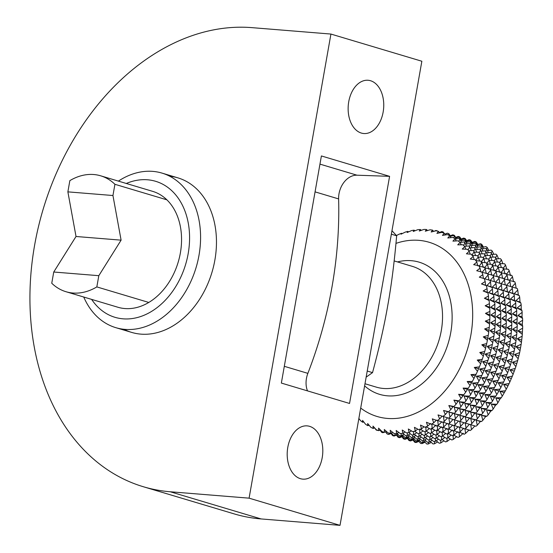 <?xml version="1.0" encoding="UTF-8"?>
<svg xmlns="http://www.w3.org/2000/svg" width="553" height="553" viewBox="0 0 553 553"><rect width="100%" height="100%" fill="white"/><g stroke="black" fill="none" stroke-linecap="round" stroke-linejoin="round"><path stroke-width="0.83" d="M123.962 329.284A80.655 59.703 -73.4 0 0 140.856 334.13A80.655 59.703 -73.4 0 0 214.764 260.677A80.655 59.703 -73.4 0 0 169.723 176.227M348.736 101.752A26.717 17.744 -85.4 0 1 368.104 80.268A26.717 17.744 -85.4 0 1 383.153 112.038A26.717 17.744 -85.4 0 1 363.784 133.529A26.717 17.744 -85.4 0 1 348.736 101.752M287.795 447.363A26.717 17.744 -85.4 0 1 307.164 425.879A26.717 17.744 -85.4 0 1 322.212 457.656A26.717 17.744 -85.4 0 1 302.844 479.14A26.717 17.744 -85.4 0 1 287.795 447.363M330.929 34.058L252.044 27.65A236.933 175.384 -73.4 0 0 38.309 227.318A236.933 175.384 -73.4 0 0 143.262 486.709L234.189 513.896A236.933 175.384 -73.4 0 0 261.14 518.942L340.019 525.35L249.092 498.163L330.929 34.058L421.856 61.238L340.019 525.35M143.262 486.709A236.933 175.384 -73.4 0 0 170.213 491.762L249.092 498.163M389.595 176.338L321.397 155.946L281.353 383.07L349.544 403.455L389.595 176.338L356.989 175.197A20.164 14.924 -73.4 0 0 338.616 198.914A342.798 253.751 106.6 0 1 307.862 373.358A20.164 14.924 -73.4 0 0 307.503 390.888M367.227 371.035L372.528 372.618C379.206 347.961 384.3 325.482 387.819 305.166C391.462 284.892 394.407 261.769 396.653 235.785L391.973 230.712M391.358 234.202L396.653 235.785M366.155 377.146L372.528 372.618M433.593 231.299L432.557 230.124A104.047 77.019 -73.4 0 0 430.061 229.792L425.285 231.216L426.494 229.502A104.047 77.019 -73.4 0 0 423.957 229.426L419.298 231.043L420.335 229.509A104.047 77.019 -73.4 0 0 417.764 229.689L413.236 231.479L414.114 230.138A104.047 77.019 -73.4 0 0 411.529 230.58L407.139 232.53L407.872 231.396A104.047 77.019 -73.4 0 0 405.287 232.094L401.049 234.182L401.644 233.269A104.047 77.019 -73.4 0 0 399.079 234.223L396.418 235.53M358.869 418.462L360.542 420.653A104.047 77.019 -73.4 0 0 362.588 422.222L362.561 420.377L365.568 424.282A104.047 77.019 -73.4 0 0 367.724 425.623L367.662 423.529L370.863 427.345A104.047 77.019 -73.4 0 0 373.13 428.437L373.005 426.114L376.399 429.812A104.047 77.019 -73.4 0 0 378.757 430.663L378.563 428.105M378.57 428.112L382.151 431.679A104.047 77.019 -73.4 0 0 384.584 432.273L384.3 429.501L388.075 432.923A104.047 77.019 -73.4 0 0 390.57 433.262L390.183 430.289L394.13 433.552A104.047 77.019 -73.4 0 0 396.674 433.621L398.803 432.508M514.594 349.116L515.742 342.611L510.53 345.017L514.594 349.116A104.876 77.634 -73.4 0 1 514.221 350.906L509.057 352.945L512.742 357.12L514.221 350.906M448.393 433.58L452.617 435.792A104.876 77.634 -73.4 0 0 453.985 435.142L453.681 430.393L458.734 432.646A104.876 77.634 -73.4 0 0 460.082 431.865L459.543 426.999L464.727 428.928A104.876 77.634 -73.4 0 0 466.034 428.022L465.246 423.066L470.541 424.656A104.876 77.634 -73.4 0 0 471.813 423.633L474.951 419.858L476.154 419.858A104.876 77.634 -73.4 0 0 477.37 418.718L480.246 414.916L481.525 414.57A104.876 77.634 -73.4 0 0 482.686 413.326L485.292 409.51L486.626 408.819A104.876 77.634 -73.4 0 0 487.718 407.478L490.055 403.683L491.417 402.639A104.876 77.634 -73.4 0 0 492.44 401.208L494.506 397.462L495.875 396.072A104.876 77.634 -73.4 0 0 496.815 394.559L499.967 389.153A104.876 77.634 -73.4 0 0 500.831 387.57L503.679 381.936A104.876 77.634 -73.4 0 0 504.447 380.291L506.977 374.45A104.876 77.634 -73.4 0 0 507.654 372.757L509.845 366.757A104.876 77.634 -73.4 0 0 510.419 365.015L512.265 358.89A104.876 77.634 -73.4 0 0 512.742 357.12M466.034 428.022L469.428 424.317M460.082 431.865L463.725 428.25M453.985 435.142L457.863 431.637M442.559 436.02L446.395 438.349A104.876 77.634 -73.4 0 0 447.792 437.831L451.193 435.045M436.635 437.865L440.119 440.292A104.876 77.634 -73.4 0 0 441.522 439.911L444.889 437.43M430.69 439.144L433.829 441.619A104.876 77.634 -73.4 0 0 435.232 441.377L438.529 439.186M424.773 439.835L427.552 442.317A104.876 77.634 -73.4 0 0 428.948 442.22L432.17 440.312M418.904 439.932L421.338 442.386A104.876 77.634 -73.4 0 0 422.72 442.428L425.838 440.789M413.126 439.448L415.22 441.812A104.876 77.634 -73.4 0 0 416.575 441.999L419.582 440.617M409.151 440.506A104.856 77.62 106.6 0 1 408.861 440.402L407.443 438.384L409.234 440.617A104.876 77.634 -73.4 0 0 410.554 440.941L413.437 439.801M404.312 439.117A104.876 77.634 -73.4 0 0 404.699 439.255L404.775 439.234M401.983 436.752L403.42 438.799A104.876 77.634 -73.4 0 0 403.718 438.902M410.734 440.319L410.554 440.941M416.851 440.782L416.575 441.999M423.038 440.623L422.72 442.428M429.246 439.842L428.948 442.22M435.453 438.453L435.232 441.377M441.626 436.469L441.522 439.911M447.709 433.22L447.792 437.831M476.154 419.858L470.769 418.607L471.813 423.633M481.525 414.57L476.064 413.665L477.37 418.718M486.626 408.819L481.11 408.266L482.686 413.326M491.417 402.639L485.873 402.432L487.718 407.478M495.875 396.072L490.324 396.211L492.44 401.208M499.967 389.153L494.43 389.637L496.815 394.559M503.679 381.936L498.177 382.745L500.831 387.57M506.977 374.45L501.53 375.591L504.447 380.291M509.845 366.757L504.467 368.208L507.654 372.757M512.265 358.89L506.983 360.646L510.419 365.015M509.133 347.484L510.281 340.98L505.069 343.385L509.133 347.484A104.876 77.634 -73.4 0 1 508.767 349.275L503.603 351.314L507.288 355.489L508.767 349.275M442.939 431.948L447.156 434.16A104.876 77.634 -73.4 0 0 448.531 433.511L448.227 428.762L453.28 431.015A104.876 77.634 -73.4 0 0 454.628 430.234L454.082 425.368L459.267 427.296A104.876 77.634 -73.4 0 0 460.58 426.391L459.792 421.434L465.087 423.024A104.876 77.634 -73.4 0 0 466.359 422.001L469.49 418.227L470.7 418.227A104.876 77.634 -73.4 0 0 471.916 417.086L474.792 413.285L476.071 412.939A104.876 77.634 -73.4 0 0 477.232 411.695L479.838 407.879L481.165 407.188A104.876 77.634 -73.4 0 0 482.264 405.847L484.601 402.052L485.963 401.008A104.876 77.634 -73.4 0 0 486.986 399.577L489.052 395.83L490.421 394.441A104.876 77.634 -73.4 0 0 491.361 392.927L494.513 387.522A104.876 77.634 -73.4 0 0 495.377 385.939L498.218 380.305A104.876 77.634 -73.4 0 0 498.993 378.66L501.523 372.819A104.876 77.634 -73.4 0 0 502.2 371.125L504.391 365.125A104.876 77.634 -73.4 0 0 504.965 363.383L506.811 357.259A104.876 77.634 -73.4 0 0 507.288 355.489M460.58 426.391L463.974 422.686M454.628 430.234L458.264 426.619M448.531 433.511L452.409 430.013M437.105 434.388L440.941 436.718A104.876 77.634 -73.4 0 0 442.331 436.199L445.739 433.414M431.181 436.234L434.665 438.667A104.876 77.634 -73.4 0 0 436.068 438.28L439.428 435.799M425.236 437.513L428.375 439.988A104.876 77.634 -73.4 0 0 429.778 439.746L433.075 437.561M419.312 438.204L422.098 440.686A104.876 77.634 -73.4 0 0 423.494 440.589L426.716 438.681M413.45 438.301L415.884 440.755A104.876 77.634 -73.4 0 0 417.259 440.796L420.384 439.158M407.665 437.817L409.766 440.188A104.876 77.634 -73.4 0 0 411.121 440.368L414.128 438.985M402.01 436.746L403.78 438.985A104.876 77.634 -73.4 0 0 405.1 439.31L407.983 438.17M398.858 437.492A104.876 77.634 -73.4 0 0 399.245 437.623L399.321 437.603M396.529 435.121L397.966 437.167A104.876 77.634 -73.4 0 0 398.264 437.278M405.28 438.688L405.1 439.31M411.397 439.151L411.121 440.368M417.577 438.992L417.259 440.796M423.792 438.211L423.494 440.589M429.999 436.822L429.778 439.746M436.165 434.838L436.068 438.28M442.255 431.589L442.331 436.199M470.7 418.227L465.308 416.976L466.359 422.001M476.071 412.939L470.61 412.033L471.916 417.086M481.165 407.188L475.656 406.635L477.232 411.695M485.963 401.008L480.419 400.801L482.264 405.847M490.421 394.441L484.87 394.579L486.986 399.577M494.513 387.522L488.976 388.006L491.361 392.927M498.218 380.305L492.716 381.114L495.377 385.939M501.523 372.819L496.069 373.959L498.993 378.66M504.391 365.125L499.013 366.577L502.2 371.125M506.811 357.259L501.53 359.015L504.965 363.383M503.679 345.853L504.827 339.348L499.615 341.754L503.679 345.853A104.876 77.634 -73.4 0 1 503.306 347.643L498.149 349.683L501.827 353.858L503.306 347.643M437.485 430.317L441.702 432.529A104.876 77.634 -73.4 0 0 443.077 431.879L442.773 427.13L447.826 429.384A104.876 77.634 -73.4 0 0 449.174 428.603L448.628 423.736L453.813 425.665A104.876 77.634 -73.4 0 0 455.126 424.759L454.338 419.803L459.633 421.393A104.876 77.634 -73.4 0 0 460.898 420.37L464.036 416.596L465.246 416.596A104.876 77.634 -73.4 0 0 466.462 415.462L469.338 411.653L470.617 411.308A104.876 77.634 -73.4 0 0 471.778 410.063L474.384 406.255L475.711 405.556A104.876 77.634 -73.4 0 0 476.81 404.215L479.147 400.42L480.502 399.377A104.876 77.634 -73.4 0 0 481.525 397.946L483.592 394.199L484.96 392.81A104.876 77.634 -73.4 0 0 485.907 391.296L489.059 385.89A104.876 77.634 -73.4 0 0 489.917 384.307L492.764 378.674A104.876 77.634 -73.4 0 0 493.539 377.028L496.062 371.187A104.876 77.634 -73.4 0 0 496.739 369.494L498.93 363.494A104.876 77.634 -73.4 0 0 499.511 361.752L501.35 355.627A104.876 77.634 -73.4 0 0 501.827 353.858M455.126 424.759L458.52 421.054M449.174 428.603L452.81 424.987M443.077 431.879L446.955 428.381M431.651 432.757L435.488 435.087A104.876 77.634 -73.4 0 0 436.877 434.568L440.278 431.789M425.72 434.603L429.211 437.036A104.876 77.634 -73.4 0 0 430.614 436.656L433.974 434.167M419.782 435.882L422.914 438.356A104.876 77.634 -73.4 0 0 424.317 438.121L427.621 435.93M413.858 436.573L416.644 439.054A104.876 77.634 -73.4 0 0 418.04 438.958L421.255 437.05M407.99 436.676L410.43 439.123A104.876 77.634 -73.4 0 0 411.805 439.165L414.93 437.527M402.211 436.186L404.312 438.557A104.876 77.634 -73.4 0 0 405.66 438.736L408.667 437.354M396.556 435.114L398.326 437.354A104.876 77.634 -73.4 0 0 399.646 437.679L402.522 436.538M393.397 435.861A104.876 77.634 -73.4 0 0 393.791 435.992L393.867 435.971M391.075 433.497L392.512 435.536A104.876 77.634 -73.4 0 0 392.803 435.646M399.826 437.057L399.646 437.679M405.943 437.52L405.66 438.736M412.123 437.361L411.805 439.165M418.338 436.58L418.04 438.958M424.545 435.19L424.317 438.121M430.711 433.206L430.614 436.656M436.801 429.958L436.877 434.568M465.246 416.596L459.854 415.351L460.898 420.37M470.617 411.308L465.156 410.402L466.462 415.462M475.711 405.556L470.202 405.003L471.778 410.063M480.502 399.377L474.965 399.169L476.81 404.215M484.96 392.81L479.41 392.948L481.525 397.946M489.059 385.89L483.522 386.374L485.907 391.296M492.764 378.674L487.262 379.482L489.917 384.307M496.062 371.187L490.615 372.328L493.539 377.028M498.93 363.494L493.559 364.945L496.739 369.494M501.35 355.627L496.076 357.383L499.511 361.752M498.225 344.222L499.373 337.717L494.161 340.123L498.225 344.222A104.876 77.634 -73.4 0 1 497.852 346.012L492.688 348.051L496.373 352.226L497.852 346.012M432.024 428.686L436.248 430.898A104.876 77.634 -73.4 0 0 437.623 430.248L437.312 425.499L442.372 427.752A104.876 77.634 -73.4 0 0 443.72 426.971L443.174 422.105L448.359 424.033A104.876 77.634 -73.4 0 0 449.672 423.128L448.877 418.172L454.179 419.762A104.876 77.634 -73.4 0 0 455.444 418.739L458.582 414.964L459.785 414.964A104.876 77.634 -73.4 0 0 461.008 413.831L463.884 410.022L465.156 409.676A104.876 77.634 -73.4 0 0 466.317 408.432L468.93 404.623L470.257 403.925A104.876 77.634 -73.4 0 0 471.35 402.584L473.693 398.789L475.048 397.745A104.876 77.634 -73.4 0 0 476.071 396.314L478.138 392.568L479.506 391.178A104.876 77.634 -73.4 0 0 480.453 389.665L483.605 384.259A104.876 77.634 -73.4 0 0 484.463 382.676L487.311 377.042A104.876 77.634 -73.4 0 0 488.085 375.397L490.608 369.563A104.876 77.634 -73.4 0 0 491.285 367.863L493.476 361.862A104.876 77.634 -73.4 0 0 494.057 360.121L495.896 353.996A104.876 77.634 -73.4 0 0 496.373 352.226M449.672 423.128L453.059 419.423M443.72 426.971L447.356 423.356M437.623 430.248L441.501 426.75M426.19 431.126L430.034 433.455A104.876 77.634 -73.4 0 0 431.423 432.937L434.824 430.158M420.266 432.971L423.757 435.405A104.876 77.634 -73.4 0 0 425.153 435.024L428.52 432.536M414.328 434.25L417.46 436.725A104.876 77.634 -73.4 0 0 418.863 436.49L422.16 434.299M408.404 434.941L411.19 437.423A104.876 77.634 -73.4 0 0 412.579 437.326L415.801 435.418M402.536 435.045L404.969 437.492A104.876 77.634 -73.4 0 0 406.351 437.534L409.469 435.895M396.757 434.554L398.851 436.925A104.876 77.634 -73.4 0 0 400.206 437.105L403.213 435.723M391.095 433.483L392.872 435.723A104.876 77.634 -73.4 0 0 394.192 436.047L397.068 434.914M387.943 434.229A104.876 77.634 -73.4 0 0 388.337 434.361L388.406 434.34M385.621 431.865L387.059 433.905A104.876 77.634 -73.4 0 0 387.349 434.015M394.365 435.425L394.192 436.047M400.49 435.888L400.206 437.105M406.669 435.729L406.351 437.534M412.877 434.948L412.579 437.326M419.084 433.559L418.863 436.49M425.257 431.575L425.153 435.024M431.34 428.326L431.423 432.937M459.785 414.964L454.4 413.72L455.444 418.739M465.156 409.676L459.695 408.771L461.008 413.831M470.257 403.925L464.748 403.372L466.317 408.432M475.048 397.745L469.504 397.538L471.35 402.584M479.506 391.178L473.956 391.317L476.071 396.314M483.605 384.259L478.062 384.743L480.453 389.665M487.311 377.042L481.808 377.858L484.463 382.676M490.608 369.563L485.161 370.697L488.085 375.397M493.476 361.862L488.105 363.314L491.285 367.863M495.896 353.996L490.622 355.752L494.057 360.121M492.771 342.59L493.919 336.086L488.707 338.491L492.771 342.59A104.876 77.634 -73.4 0 1 492.398 344.381L487.234 346.42L490.919 350.595L492.398 344.381M414.57 431.174L418.303 433.773A104.876 77.634 -73.4 0 0 419.699 433.393L419.838 428.941L424.573 431.824A104.876 77.634 -73.4 0 0 425.969 431.305L425.886 426.695L430.794 429.266A104.876 77.634 -73.4 0 0 432.17 428.616L431.858 423.868L436.911 426.121A104.876 77.634 -73.4 0 0 438.259 425.34L437.72 420.474L442.905 422.402A104.876 77.634 -73.4 0 0 444.218 421.497L443.423 416.54L448.718 418.13A104.876 77.634 -73.4 0 0 449.99 417.107L453.128 413.34L454.331 413.333A104.876 77.634 -73.4 0 0 455.554 412.199L458.423 408.39L459.702 408.045A104.876 77.634 -73.4 0 0 460.863 406.801L463.469 402.992L464.803 402.294A104.876 77.634 -73.4 0 0 465.896 400.953L468.232 397.158L469.594 396.114A104.876 77.634 -73.4 0 0 470.617 394.683L472.684 390.936L474.052 389.547A104.876 77.634 -73.4 0 0 474.999 388.033L478.145 382.635A104.876 77.634 -73.4 0 0 479.009 381.045L481.857 375.411A104.876 77.634 -73.4 0 0 482.624 373.766L485.154 367.932A104.876 77.634 -73.4 0 0 485.831 366.231L488.023 360.231A104.876 77.634 -73.4 0 0 488.603 358.489L490.442 352.365A104.876 77.634 -73.4 0 0 490.919 350.595M444.218 421.497L447.605 417.791M438.259 425.34L441.902 421.725M432.17 428.616L436.041 425.119M425.969 431.305L429.37 428.527M419.699 433.393L423.066 430.905M408.764 432.529L412.006 435.1A104.876 77.634 -73.4 0 0 413.409 434.858L416.706 432.667M402.95 433.31L405.729 435.792A104.876 77.634 -73.4 0 0 407.126 435.695L410.347 433.787M397.082 433.414L399.515 435.861A104.876 77.634 -73.4 0 0 400.897 435.902L404.015 434.264M391.303 432.923L393.397 435.294A104.876 77.634 -73.4 0 0 394.752 435.474L397.759 434.091M385.641 431.852L387.411 434.091A104.876 77.634 -73.4 0 0 388.731 434.416L391.614 433.282M380.139 430.199L381.598 432.273A104.876 77.634 -73.4 0 0 382.876 432.729L384.404 432.232M375.3 428.734L375.992 429.84A104.876 77.634 -73.4 0 0 377.222 430.434L377.72 430.303M383.16 431.934L382.876 432.729M389.118 433.082L388.731 434.416M395.188 433.593L394.752 435.474M401.326 433.483L400.897 435.902M407.499 432.757L407.126 435.695M413.672 431.423L413.409 434.858M454.331 413.333L448.946 412.089L449.99 417.107M459.702 408.045L454.241 407.139L455.554 412.199M464.803 402.294L459.287 401.741L460.863 406.801M469.594 396.114L464.05 395.907L465.896 400.953M474.052 389.547L468.502 389.685L470.617 394.683M478.145 382.635L472.608 383.111L474.999 388.033M481.857 375.411L476.354 376.227L479.009 381.045M485.154 367.932L479.707 369.065L482.624 373.766M488.023 360.231L482.645 361.683L485.831 366.231M490.442 352.365L485.161 354.12L488.603 358.489M396.674 433.621L396.176 430.469L400.289 433.545A104.047 77.019 -73.4 0 0 402.861 433.358L402.238 430.027L406.51 432.916A104.047 77.019 -73.4 0 0 409.096 432.467L408.335 428.983L412.752 431.658A104.047 77.019 -73.4 0 0 415.338 430.953L414.425 427.324L418.987 429.785A104.047 77.019 -73.4 0 0 421.552 428.831L420.48 425.077L425.16 427.303A104.047 77.019 -73.4 0 0 427.69 426.107L426.453 422.25L431.243 424.241A104.047 77.019 -73.4 0 0 433.732 422.803L432.308 418.856L437.202 420.598A104.047 77.019 -73.4 0 0 439.621 418.932L438.017 414.923L442.988 416.416A104.047 77.019 -73.4 0 0 445.331 414.529L447.667 411.709L448.58 411.709A104.047 77.019 -73.4 0 0 450.826 409.607L452.969 406.759L453.93 406.503A104.047 77.019 -73.4 0 0 456.073 404.208L458.015 401.36L459.018 400.835A104.047 77.019 -73.4 0 0 461.036 398.367L463.801 394.745A104.047 77.019 -73.4 0 0 465.688 392.112L468.26 388.268A104.047 77.019 -73.4 0 0 470.002 385.476L472.352 381.439A104.047 77.019 -73.4 0 0 473.942 378.515L476.071 374.298A104.047 77.019 -73.4 0 0 477.495 371.263L479.382 366.902A104.047 77.019 -73.4 0 0 480.633 363.77L482.271 359.284A104.047 77.019 -73.4 0 0 483.336 356.077L484.718 351.494A104.047 77.019 -73.4 0 0 485.596 348.231L486.702 343.586A104.047 77.019 -73.4 0 0 487.387 340.282L488.258 335.353A104.047 77.019 -73.4 0 0 488.734 332.035L489.274 327.348A104.047 77.019 -73.4 0 0 489.557 324.03L489.813 319.358A104.047 77.019 -73.4 0 0 489.889 316.074L489.861 311.45A104.047 77.019 -73.4 0 0 489.737 308.208L489.412 303.666A104.047 77.019 -73.4 0 0 489.087 300.486L488.541 299.498L488.486 296.049A104.047 77.019 -73.4 0 0 487.96 292.959L487.297 292.205L487.075 288.652A104.047 77.019 -73.4 0 0 486.35 285.659L485.589 285.161L485.188 281.518A104.047 77.019 -73.4 0 0 484.269 278.65L483.433 278.401L482.845 274.696A104.047 77.019 -73.4 0 0 481.739 271.965L476.693 270.735L480.052 268.219A104.047 77.019 -73.4 0 0 478.767 265.647L473.672 264.673L476.831 262.136A104.047 77.019 -73.4 0 0 475.373 259.737L470.237 259.025L473.202 256.474A104.047 77.019 -73.4 0 0 471.578 254.262L466.421 253.813L469.179 251.276A104.047 77.019 -73.4 0 0 467.409 249.272L462.246 249.078L464.803 246.576A104.047 77.019 -73.4 0 0 462.889 244.779L457.732 244.841L460.089 242.401A104.047 77.019 -73.4 0 0 458.043 240.825L452.921 241.136L455.064 238.765A104.047 77.019 -73.4 0 0 452.9 237.431L447.812 237.984L449.769 235.709A104.047 77.019 -73.4 0 0 447.501 234.61L442.469 235.398L444.225 233.235A104.047 77.019 -73.4 0 0 441.868 232.391L436.918 233.401L438.481 231.375A104.047 77.019 -73.4 0 0 436.047 230.781L431.174 232.004L432.557 230.124M439.621 418.932L442.151 416.16M433.732 422.803L436.441 420.093M427.69 426.107L430.587 423.487M421.552 428.831L424.033 426.792M415.338 430.953L417.764 429.163M409.096 432.467L411.439 430.905M402.861 433.358L405.107 432.024M390.57 433.262L392.561 432.342M384.584 432.273L386.429 431.54M378.757 430.663L380.443 430.103M373.13 428.437L374.637 428.029M367.724 425.623L369.051 425.347M362.588 422.222L363.722 422.057M416.188 441.951L416.015 442.552A104.856 77.62 106.6 0 1 414.667 442.22L412.918 440.008M422.305 442.414L422.036 443.603A104.856 77.62 106.6 0 1 420.653 443.423L418.58 441.08M428.492 442.255L428.174 444.031A104.856 77.62 106.6 0 1 426.771 443.99L424.358 441.564M434.699 441.474L434.409 443.824A104.856 77.62 106.6 0 1 432.985 443.928L430.227 441.467M440.907 440.084L440.686 442.988A104.856 77.62 106.6 0 1 439.255 443.23L436.151 440.776M447.08 438.1L446.983 441.515A104.856 77.62 106.6 0 1 445.552 441.909L442.089 439.497M453.163 434.852L453.246 439.435A104.856 77.62 106.6 0 1 451.822 439.96L448.013 437.651M503.686 268.869L508.401 269.339A104.856 77.62 106.6 0 1 509.209 270.666L506.354 274.447L511.788 275.339A104.856 77.62 106.6 0 1 512.493 276.763L509.382 280.509L514.739 281.74A104.856 77.62 106.6 0 1 515.348 283.254L516.136 288.175L517.249 288.514A104.856 77.62 106.6 0 1 517.753 290.097L518.299 294.936L519.295 295.606A104.856 77.62 106.6 0 1 519.696 297.258L520.007 301.986L520.871 302.975A104.856 77.62 106.6 0 1 521.168 304.689L521.251 309.279L521.97 310.586A104.856 77.62 106.6 0 1 522.15 312.348L522.018 316.765L522.571 318.383A104.856 77.62 106.6 0 1 522.64 320.18L522.309 324.411L522.682 326.318A104.856 77.62 106.6 0 1 522.64 328.143L522.302 334.351A104.856 77.62 106.6 0 1 522.15 336.183L521.431 342.418A104.856 77.62 106.6 0 1 521.161 344.256L515.984 346.648L520.02 350.726A104.856 77.62 106.6 0 1 519.647 352.551L514.511 354.577L518.175 358.724A104.856 77.62 106.6 0 1 517.684 360.535L512.444 362.277L515.859 366.618A104.856 77.62 106.6 0 1 515.265 368.395L509.928 369.839L513.087 374.36A104.856 77.62 106.6 0 1 512.396 376.088L506.983 377.222L509.887 381.888A104.856 77.62 106.6 0 1 509.099 383.568L503.631 384.376L506.272 389.174A104.856 77.62 106.6 0 1 505.394 390.791L499.884 391.268L502.262 396.162A104.856 77.62 106.6 0 1 501.295 397.704L495.778 397.842L497.88 402.805A104.856 77.62 106.6 0 1 496.836 404.271L491.327 404.063L493.165 409.075A104.856 77.62 106.6 0 1 492.046 410.444L486.564 409.891L488.133 414.923A104.856 77.62 106.6 0 1 486.951 416.195L481.518 415.296L482.824 420.321A104.856 77.62 106.6 0 1 481.58 421.483L476.223 420.239L477.26 425.229A104.856 77.62 106.6 0 1 475.967 426.273L470.7 424.697L471.488 429.619A104.856 77.62 106.6 0 1 470.147 430.545L464.997 428.63L465.536 433.469A104.856 77.62 106.6 0 1 464.161 434.264L459.135 432.024L459.439 436.746A104.856 77.62 106.6 0 1 458.043 437.409L453.847 435.211M425.022 442.234L422.036 443.603M418.877 441.418L416.015 442.552M466.677 240.659L468.985 239.746A104.856 77.62 106.6 0 1 469.31 239.822M469.995 239.988A104.856 77.62 106.6 0 1 470.333 240.078L470.375 240.126M472.158 242.318L474.84 241.426A104.856 77.62 106.6 0 1 476.147 241.896L477.916 244.419M477.467 244.537L480.495 243.721A104.856 77.62 106.6 0 1 481.753 244.329L483.495 247.122M482.562 247.315L485.914 246.617A104.856 77.62 106.6 0 1 487.11 247.357L488.811 250.426M487.407 250.633L491.071 250.094A104.856 77.62 106.6 0 1 492.198 250.965L493.829 254.311M491.97 254.477L495.923 254.131A104.856 77.62 106.6 0 1 496.981 255.127L498.53 258.749M496.228 258.811L500.451 258.7A104.856 77.62 106.6 0 1 501.426 259.813L502.864 263.719M500.161 263.622L504.619 263.781A104.856 77.62 106.6 0 1 505.511 265.005L506.818 269.18M509.209 270.666L510.516 275.691M512.493 276.763L513.537 281.747M521.161 344.256L520.02 350.726M519.647 352.551L518.175 358.724M517.684 360.535L515.859 366.618M515.265 368.395L513.087 374.36M512.396 376.088L509.887 381.888M509.099 383.568L506.272 389.174M505.394 390.791L502.262 396.162M501.295 397.704L499.933 399.086L497.88 402.805M496.836 404.271L495.488 405.308L493.165 409.075M492.046 410.444L490.725 411.135L488.133 414.923M486.951 416.195L485.679 416.54L482.824 420.321M481.58 421.483L480.377 421.483L477.26 425.229M474.861 425.934L471.488 429.619M469.151 429.875L465.536 433.469M463.296 433.262L459.439 436.746M456.626 436.67L453.246 439.435M450.322 439.047L446.983 441.515M443.969 440.81L440.686 442.988M437.61 441.93L434.409 443.824M431.278 442.407L428.174 444.031M522.15 336.183L517.304 338.733L521.431 342.418M522.64 328.143L517.967 330.922L522.302 334.351M522.64 320.18L518.154 323.173L522.682 326.318M522.15 312.348L517.864 315.528L522.571 318.383M521.168 304.689L517.09 308.035L521.97 310.586M519.696 297.258L515.852 300.742L520.871 302.975M517.753 290.097L514.145 293.691L519.295 295.606M515.348 283.254L511.981 286.938L517.249 288.514M505.511 265.005L502.926 268.793M501.426 259.813L499.629 262.737M496.981 255.127L495.571 257.677M492.198 250.965L491.147 253.101M487.11 247.357L486.391 249.03M481.753 244.329L481.317 245.491M476.147 241.896L475.953 242.504M402.114 233.553L401.644 233.269M408.487 231.825L407.872 231.396M414.861 230.725L414.114 230.138M421.199 230.276L420.335 229.509M427.455 230.47L426.494 229.502M439.58 232.772L438.481 231.375M445.372 234.866L444.225 233.235M450.93 237.576L449.769 235.709M456.232 240.88L455.064 238.765M461.23 244.751L460.089 242.401M465.903 249.175L464.803 246.576M470.223 254.117L469.179 251.276M474.156 259.544L473.202 256.474M477.806 265.91L476.831 262.136M480.834 271.972L480.052 268.219M493.919 336.086A104.876 77.634 -73.4 0 0 494.182 334.289L494.9 328.012L490.027 330.583L494.182 334.289M494.9 328.012A104.876 77.634 -73.4 0 0 495.053 326.215L495.391 319.966L490.691 322.765L495.053 326.215M495.391 319.966A104.876 77.634 -73.4 0 0 495.433 318.182L495.059 316.268L495.391 312.003L490.877 315.016L495.433 318.182M495.391 312.003A104.876 77.634 -73.4 0 0 495.322 310.247L494.769 308.622L494.9 304.171L490.58 307.371L495.322 310.247M494.9 304.171A104.876 77.634 -73.4 0 0 494.721 302.45L493.995 301.129L493.912 296.512L489.813 299.878L494.721 302.45M493.912 296.512A104.876 77.634 -73.4 0 0 493.629 294.839L492.751 293.837L492.447 289.081L488.569 292.585L493.629 294.839M492.447 289.081A104.876 77.634 -73.4 0 0 492.052 287.463L491.05 286.793L490.497 281.919L486.861 285.542L492.052 287.463M490.497 281.919A104.876 77.634 -73.4 0 0 489.999 280.364L488.887 280.032L488.092 275.076L484.705 278.781L489.999 280.364M488.092 275.076A104.876 77.634 -73.4 0 0 487.497 273.597L482.105 272.353L485.237 268.585A104.876 77.634 -73.4 0 0 484.539 267.189L479.078 266.29L481.946 262.488A104.876 77.634 -73.4 0 0 481.158 261.189L475.649 260.643L478.248 256.827A104.876 77.634 -73.4 0 0 477.37 255.631L471.833 255.431L474.163 251.636A104.876 77.634 -73.4 0 0 473.202 250.55L468.654 250.661M471.274 250.599L469.718 246.949L468.045 249.97M469.718 246.949A104.876 77.634 -73.4 0 0 468.681 245.974L464.548 246.334M466.573 246.154L464.935 242.788L463.621 245.456M464.935 242.788A104.876 77.634 -73.4 0 0 463.822 241.931L460.124 242.484M461.555 242.269L459.84 239.179L458.872 241.447M459.84 239.179A104.876 77.634 -73.4 0 0 458.672 238.454L455.285 239.166M456.239 238.965L454.476 236.152L453.806 237.977M454.476 236.152A104.876 77.634 -73.4 0 0 453.253 235.557L450.19 236.387M450.66 236.255L448.87 233.719L448.462 235.06M448.87 233.719A104.876 77.634 -73.4 0 0 447.591 233.262L444.875 234.161M444.073 233.179L443.064 231.901L442.856 232.73M443.064 231.901A104.876 77.634 -73.4 0 0 441.743 231.583L439.372 232.509M437.437 231.106L437.022 231.009M437.077 230.705A104.876 77.634 -73.4 0 0 435.723 230.525L434.485 231.092M475.608 255.562L474.163 251.636M479.569 261.03L478.248 256.827M483.26 267.541L481.946 262.488M486.287 273.604L485.237 268.585M499.373 337.717A104.876 77.634 -73.4 0 0 499.635 335.92L500.354 329.643L495.481 332.208L499.635 335.92M500.354 329.643A104.876 77.634 -73.4 0 0 500.506 327.846L500.845 321.597L496.145 324.397L500.506 327.846M500.845 321.597A104.876 77.634 -73.4 0 0 500.894 319.814L500.513 317.899L500.845 313.634L496.331 316.648L500.894 319.814M500.845 313.634A104.876 77.634 -73.4 0 0 500.783 311.878L500.223 310.254L500.354 305.802L496.041 309.003L500.783 311.878M500.354 305.802A104.876 77.634 -73.4 0 0 500.175 304.081L499.449 302.761L499.366 298.143L495.267 301.509L500.175 304.081M499.366 298.143A104.876 77.634 -73.4 0 0 499.083 296.47L498.212 295.468L497.9 290.712L494.029 294.217L499.083 296.47M497.9 290.712A104.876 77.634 -73.4 0 0 497.506 289.095L496.504 288.417L495.958 283.551L492.322 287.173L497.506 289.095M495.958 283.551A104.876 77.634 -73.4 0 0 495.46 281.995L494.341 281.664L493.546 276.707L490.158 280.412L495.46 281.995M493.546 276.707A104.876 77.634 -73.4 0 0 492.951 275.228L487.559 273.984L490.691 270.217A104.876 77.634 -73.4 0 0 489.993 268.82L484.532 267.922L487.407 264.12A104.876 77.634 -73.4 0 0 486.612 262.82L481.863 262.343M485.022 262.661L483.709 258.458L481.103 262.274M483.709 258.458A104.876 77.634 -73.4 0 0 482.831 257.263L478.338 257.097M481.069 257.193L479.624 253.267L477.806 256.212M479.624 253.267A104.876 77.634 -73.4 0 0 478.663 252.182L474.405 252.286M476.727 252.223L475.172 248.58L473.748 251.152M475.172 248.58A104.876 77.634 -73.4 0 0 474.135 247.606L470.147 247.951M472.034 247.785L470.389 244.419L469.324 246.576M470.389 244.419A104.876 77.634 -73.4 0 0 469.283 243.562L465.585 244.115M467.009 243.901L465.301 240.811L464.568 242.504M465.301 240.811A104.876 77.634 -73.4 0 0 464.126 240.085L460.739 240.79M461.693 240.596L459.937 237.783L459.495 238.965M459.937 237.783A104.876 77.634 -73.4 0 0 458.707 237.189L455.644 238.018M456.114 237.887L454.331 235.35L454.131 235.986M454.331 235.35A104.876 77.634 -73.4 0 0 453.052 234.894L450.336 235.792M448.518 233.532A104.876 77.634 -73.4 0 0 447.985 233.401M447.522 233.29A104.876 77.634 -73.4 0 0 447.197 233.214L444.854 234.133M488.714 269.173L487.407 264.12M491.741 275.235L490.691 270.217M504.827 339.348A104.876 77.634 -73.4 0 0 505.089 337.551L505.808 331.275L500.942 333.839L505.089 337.551M505.808 331.275A104.876 77.634 -73.4 0 0 505.96 329.477L506.306 323.229L501.606 326.028L505.96 329.477M506.306 323.229A104.876 77.634 -73.4 0 0 506.348 321.445L505.967 319.53L506.306 315.265L501.785 318.279L506.348 321.445M506.306 315.265A104.876 77.634 -73.4 0 0 506.237 313.51L505.677 311.885L505.808 307.433L501.495 310.634L506.237 313.51M505.808 307.433A104.876 77.634 -73.4 0 0 505.629 305.712L504.91 304.392L504.827 299.774L500.721 303.141L505.629 305.712M504.827 299.774A104.876 77.634 -73.4 0 0 504.536 298.102L503.665 297.099L503.354 292.343L499.483 295.848L504.536 298.102M503.354 292.343A104.876 77.634 -73.4 0 0 502.96 290.726L501.958 290.049L501.412 285.182L497.776 288.804L502.96 290.726M501.412 285.182A104.876 77.634 -73.4 0 0 500.914 283.627L499.801 283.295L499.006 278.332L495.612 282.044L500.914 283.627M499.006 278.332A104.876 77.634 -73.4 0 0 498.405 276.859L493.013 275.615L496.145 271.848A104.876 77.634 -73.4 0 0 495.453 270.452L489.993 269.553L492.861 265.751A104.876 77.634 -73.4 0 0 492.073 264.452L487.317 263.975M490.476 264.293L489.163 260.09L486.557 263.905M489.163 260.09A104.876 77.634 -73.4 0 0 488.285 258.894L483.792 258.728M486.522 258.825L485.078 254.898L483.26 257.843M485.078 254.898A104.876 77.634 -73.4 0 0 484.117 253.806L479.866 253.917M482.181 253.855L480.626 250.212L479.202 252.783M480.626 250.212A104.876 77.634 -73.4 0 0 479.589 249.237L475.601 249.583M477.488 249.417L475.843 246.05L474.785 248.207M475.843 246.05A104.876 77.634 -73.4 0 0 474.737 245.193L471.038 245.739M472.462 245.532L470.755 242.442L470.022 244.136M470.755 242.442A104.876 77.634 -73.4 0 0 469.58 241.716L466.193 242.421M467.147 242.228L465.391 239.414L464.955 240.596M465.391 239.414A104.876 77.634 -73.4 0 0 464.161 238.82L461.098 239.649M461.568 239.518L459.785 236.981L459.591 237.61M459.785 236.981A104.876 77.634 -73.4 0 0 458.506 236.525L455.79 237.424L458.105 236.477A104.876 77.634 -73.4 0 1 458.43 236.553M453.972 235.163A104.876 77.634 -73.4 0 0 453.439 235.032M452.976 234.921A104.876 77.634 -73.4 0 0 452.651 234.845L450.308 235.765M494.175 270.804L492.861 265.751M497.195 276.866L496.145 271.848M510.281 340.98A104.876 77.634 -73.4 0 0 510.543 339.183L511.269 332.906L506.396 335.471L510.543 339.183M511.269 332.906A104.876 77.634 -73.4 0 0 511.421 331.109L511.76 324.86L507.06 327.659L511.421 331.109M511.76 324.86A104.876 77.634 -73.4 0 0 511.802 323.076L511.428 321.162L511.76 316.897L507.246 319.911L511.802 323.076M511.76 316.897A104.876 77.634 -73.4 0 0 511.691 315.141L511.131 313.516L511.262 309.065L506.949 312.265L511.691 315.141M511.262 309.065A104.876 77.634 -73.4 0 0 511.09 307.344L510.364 306.023L510.281 301.406L506.182 304.772L511.09 307.344M510.281 301.406A104.876 77.634 -73.4 0 0 509.997 299.733L509.119 298.731L508.808 293.975L504.937 297.479L509.997 299.733M508.808 293.975A104.876 77.634 -73.4 0 0 508.421 292.357L507.412 291.68L506.866 286.813L503.23 290.436L508.421 292.357M506.866 286.813A104.876 77.634 -73.4 0 0 506.368 285.258L505.255 284.926L504.46 279.963L501.073 283.675L506.368 285.258M504.46 279.963A104.876 77.634 -73.4 0 0 503.859 278.491L498.467 277.247L501.606 273.472A104.876 77.634 -73.4 0 0 500.907 272.083L495.447 271.184L498.315 267.382A104.876 77.634 -73.4 0 0 497.527 266.083L492.778 265.606M495.93 265.924L494.617 261.721L492.011 265.53M494.617 261.721A104.876 77.634 -73.4 0 0 493.739 260.525L489.246 260.359M491.976 260.456L490.532 256.53L488.714 259.475M490.532 256.53A104.876 77.634 -73.4 0 0 489.571 255.438L485.32 255.548M487.635 255.486L486.087 251.843L484.656 254.415M486.087 251.843A104.876 77.634 -73.4 0 0 485.043 250.868L481.062 251.214M482.942 251.048L481.304 247.682L480.239 249.838M481.304 247.682A104.876 77.634 -73.4 0 0 480.191 246.825L476.492 247.371M477.916 247.163L476.209 244.073L475.483 245.767M476.209 244.073A104.876 77.634 -73.4 0 0 475.041 243.348L471.647 244.053M472.601 243.852L470.845 241.046L470.409 242.228M470.845 241.046A104.876 77.634 -73.4 0 0 469.615 240.451L466.559 241.281M467.022 241.149L465.239 238.613L465.045 239.242M465.239 238.613A104.876 77.634 -73.4 0 0 463.96 238.156L461.243 239.055M459.425 236.795A104.876 77.634 -73.4 0 0 458.893 236.663M499.629 272.435L498.315 267.382M502.656 278.498L501.606 273.472M515.742 342.611A104.876 77.634 -73.4 0 0 515.997 340.814L516.723 334.537L511.85 337.102L515.997 340.814M516.723 334.537A104.876 77.634 -73.4 0 0 516.875 332.74L517.214 326.491L512.513 329.291L516.875 332.74M517.214 326.491A104.876 77.634 -73.4 0 0 517.255 324.708L516.882 322.793L517.214 318.528L512.7 321.542L517.255 324.708M517.214 318.528A104.876 77.634 -73.4 0 0 517.145 316.772L516.585 315.148L516.723 310.696L512.403 313.897L517.145 316.772M516.723 310.696A104.876 77.634 -73.4 0 0 516.543 308.975L515.818 307.655L515.735 303.037L511.636 306.403L516.543 308.975M515.735 303.037A104.876 77.634 -73.4 0 0 515.451 301.364L514.573 300.362L514.269 295.606L510.391 299.111L515.451 301.364M514.269 295.606A104.876 77.634 -73.4 0 0 513.875 293.989L512.873 293.311L512.32 288.445L508.684 292.06L513.875 293.989M512.32 288.445A104.876 77.634 -73.4 0 0 511.822 286.889L510.709 286.558L509.914 281.595L506.527 285.307L511.822 286.889M509.914 281.595A104.876 77.634 -73.4 0 0 509.313 280.115L503.928 278.878L507.06 275.104A104.876 77.634 -73.4 0 0 506.361 273.714L500.9 272.816L503.769 269.014A104.876 77.634 -73.4 0 0 502.981 267.714L498.232 267.237M501.384 267.555L500.071 263.352L497.472 267.161M500.071 263.352A104.876 77.634 -73.4 0 0 499.193 262.157L494.7 261.991M497.43 262.087L495.986 258.161L494.168 261.106M495.986 258.161A104.876 77.634 -73.4 0 0 495.025 257.069L490.774 257.18M493.096 257.117L491.541 253.468L490.11 256.046M491.541 253.468A104.876 77.634 -73.4 0 0 490.504 252.5L486.516 252.845M488.396 252.68L486.758 249.313L485.693 251.47M486.758 249.313A104.876 77.634 -73.4 0 0 485.645 248.456L481.946 249.002M483.377 248.795L481.663 245.705L480.937 247.398M481.663 245.705A104.876 77.634 -73.4 0 0 480.495 244.979L477.108 245.684M478.062 245.484L476.299 242.677L475.863 243.859M476.299 242.677A104.876 77.634 -73.4 0 0 475.075 242.083L472.013 242.905M472.483 242.781L470.693 240.244L470.499 240.873M470.693 240.244A104.876 77.634 -73.4 0 0 469.414 239.788L466.697 240.686M464.879 238.426A104.876 77.634 -73.4 0 0 464.354 238.295M463.884 238.177A104.876 77.634 -73.4 0 0 463.566 238.101L461.223 239.027M505.083 274.067L503.769 269.014M508.11 280.129L507.06 275.104M445.331 414.529L443.534 410.471L448.58 411.709M450.826 409.607L448.836 405.529L453.93 406.503M456.073 404.208L453.882 400.123L459.018 400.835M461.036 398.367L458.644 394.289L463.801 394.745M465.688 392.112L463.089 388.068L468.26 388.268M470.002 385.476L467.202 381.494L472.352 381.439M473.942 378.515L470.942 374.609L476.071 374.298M477.495 371.263L474.294 367.448L479.382 366.902M480.633 363.77L477.239 360.065L482.271 359.284M483.336 356.077L479.755 352.503L484.718 351.494M485.596 348.231L481.829 344.802L486.702 343.586M487.387 340.282L483.274 336.867L488.258 335.353M488.734 332.035L484.622 328.966L489.274 327.348M489.557 324.03L485.285 321.148L489.813 319.358M489.889 316.074L485.465 313.399L489.861 311.45M489.737 308.208L485.175 305.754L489.412 303.666M489.087 300.486L484.407 298.261L488.486 296.049M487.96 292.959L483.163 290.968L487.075 288.652M486.35 285.659L481.456 283.924L485.188 281.518M484.269 278.65L479.299 277.164L482.845 274.696M483.433 278.401L479.299 277.164M485.589 285.161L481.456 283.924M487.297 292.205L483.163 290.968M488.541 299.498L484.407 298.261M489.308 306.991L485.175 305.754M489.605 314.636L485.465 313.399M489.419 322.385L485.285 321.148M488.755 330.196L484.622 328.966M487.587 338.159L483.274 336.867M485.963 346.04L481.829 344.802M483.889 353.74L479.755 352.503M481.373 361.303L477.239 360.065M478.428 368.685L474.294 367.448M475.075 375.846L470.942 374.609M471.336 382.731L467.202 381.494M467.23 389.305L463.089 388.068M462.778 395.526L458.644 394.289M458.015 401.36L453.882 400.123M452.969 406.759L448.836 405.529M447.667 411.709L443.534 410.471M453.128 413.34L448.946 412.089M458.582 414.964L454.4 413.72M464.036 416.596L459.854 415.351M469.49 418.227L465.308 416.976M474.951 419.858L470.769 418.607M458.423 408.39L454.241 407.139M463.884 410.022L459.695 408.771M469.338 411.653L465.156 410.402M474.792 413.285L470.61 412.033M480.246 414.916L476.064 413.665M463.469 402.992L459.287 401.741M468.93 404.623L464.748 403.372M474.384 406.255L470.202 405.003M479.838 407.879L475.656 406.635M485.292 409.51L481.11 408.266M468.232 397.158L464.05 395.907M473.693 398.789L469.504 397.538M479.147 400.42L474.965 399.169M484.601 402.052L480.419 400.801M490.055 403.683L485.873 402.432M472.684 390.936L468.502 389.685M478.138 392.568L473.956 391.317M483.592 394.199L479.41 392.948M489.052 395.83L484.87 394.579M494.506 397.462L490.324 396.211M476.79 384.363L472.608 383.111M482.251 385.994L478.062 384.743M487.705 387.625L483.522 386.374M493.158 389.257L488.976 388.006M498.612 390.888L494.43 389.637M480.536 377.471L476.354 376.227M485.99 379.102L481.808 377.858M491.444 380.734L487.262 379.482M496.898 382.365L492.716 381.114M502.359 383.996L498.177 382.745M483.889 370.316L479.707 369.065M489.343 371.948L485.161 370.697M494.797 373.579L490.615 372.328M500.251 375.21L496.069 373.959M505.712 376.842L501.53 375.591M486.834 362.934L482.645 361.683M492.288 364.565L488.105 363.314M497.741 366.197L493.559 364.945M503.195 367.828L499.013 366.577M508.649 369.459L504.467 368.208M489.343 355.372L485.161 354.12M494.804 357.003L490.622 355.752M500.258 358.634L496.076 357.383M505.712 360.266L501.53 359.015M511.166 361.897L506.983 360.646M491.417 347.671L487.234 346.42M496.87 349.302L492.688 348.051M502.331 350.934L498.149 349.683M507.785 352.565L503.603 351.314M513.239 354.197L509.057 352.945M493.041 339.784L488.707 338.491M498.495 341.415L494.161 340.123M503.956 343.047L499.615 341.754M509.41 344.678L505.069 343.385M514.864 346.309L510.53 345.017M494.209 331.828L490.027 330.583M499.67 333.459L495.481 332.208M505.124 335.09L500.942 333.839M510.578 336.722L506.396 335.471M516.032 338.353L511.85 337.102M494.873 324.017L490.691 322.765M500.327 325.648L496.145 324.397M505.788 327.279L501.606 326.028M511.242 328.911L507.06 327.659M516.696 330.542L512.513 329.291M495.059 316.268L490.877 315.016M500.513 317.899L496.331 316.648M505.967 319.53L501.785 318.279M511.428 321.162L507.246 319.911M516.882 322.793L512.7 321.542M494.769 308.622L490.58 307.371M500.223 310.254L496.041 309.003M505.677 311.885L501.495 310.634M511.131 313.516L506.949 312.265M516.585 315.148L512.403 313.897M493.995 301.129L489.813 299.878M499.449 302.761L495.267 301.509M504.91 304.392L500.721 303.141M510.364 306.023L506.182 304.772M515.818 307.655L511.636 306.403M492.751 293.837L488.569 292.585M498.212 295.468L494.029 294.217M503.665 297.099L499.483 295.848M509.119 298.731L504.937 297.479M514.573 300.362L510.391 299.111M491.05 286.793L486.861 285.542M496.504 288.417L492.322 287.173M501.958 290.049L497.776 288.804M507.412 291.68L503.23 290.436M512.873 293.311L508.684 292.06M488.887 280.032L484.705 278.781M494.341 281.664L490.158 280.412M499.801 283.295L495.612 282.044M505.255 284.926L501.073 283.675M510.709 286.558L506.527 285.307M480.377 421.483L476.223 420.239M485.679 416.54L481.518 415.296M490.725 411.135L486.564 409.891M495.488 405.308L491.327 404.063M499.933 399.086L495.778 397.842M504.046 392.506L499.884 391.268M507.785 385.621L503.631 384.376M511.138 378.466L506.983 377.222M514.083 371.084L509.928 369.839M516.599 363.521L512.444 362.277M518.673 355.821L514.511 354.577M520.297 347.934L515.984 346.648M521.465 339.977L517.304 338.733M522.129 332.166L517.967 330.922M522.309 324.411L518.154 323.173M522.018 316.765L517.864 315.528M521.251 309.279L517.09 308.035M520.007 301.986L515.852 300.742M518.299 294.936L514.145 293.691M516.136 288.175L511.981 286.938M148.792 302.443A60.491 44.779 106.6 0 1 124.854 308.553A60.491 44.779 106.6 0 1 117.969 307.268L66.014 291.728A60.491 44.779 106.6 0 1 51.754 283.254L53.738 272.021L98.814 275.684L121.1 240.154L112.943 195.52L114.927 184.294L166.882 199.827A60.491 44.779 106.6 0 1 148.792 302.443L96.83 286.91A60.491 44.779 106.6 0 1 72.892 293.021A60.491 44.779 106.6 0 1 66.014 291.728M83.738 297.03A80.655 59.703 -73.4 0 0 115.798 327.659A80.655 59.703 -73.4 0 0 124.971 329.381A80.655 59.703 -73.4 0 0 197.732 261.403A80.655 59.703 -73.4 0 0 162.001 173.103A80.655 59.703 -73.4 0 0 152.828 171.382A80.655 59.703 -73.4 0 0 118.39 181.108M91.639 299.394A70.978 52.542 -73.4 0 0 123.043 318.825A70.978 52.542 -73.4 0 0 188.186 253.599A70.978 52.542 -73.4 0 0 147.561 179.787A70.978 52.542 -73.4 0 0 126.298 183.472M112.943 195.52L67.874 191.863L69.851 180.631A60.491 44.779 106.6 0 1 93.789 174.527A60.491 44.779 106.6 0 1 100.667 175.813A60.491 44.779 106.6 0 1 114.927 184.294M100.667 175.813L152.628 191.345A60.491 44.779 106.6 0 1 166.882 199.827M96.83 286.91L98.814 275.684M67.874 191.863L76.024 236.49L53.738 272.021M121.1 240.154L76.024 236.49M261.14 518.942L170.213 491.762M319.959 164.123L356.989 175.197M315.065 191.87L338.616 198.914M284.304 366.314L307.862 373.358M394.165 260.926L412.4 266.38A63.014 46.646 106.6 0 1 440.312 335.367A63.014 46.646 106.6 0 1 383.471 388.469A63.014 46.646 106.6 0 1 376.303 387.128L364.987 383.747M397.496 261.922A68.994 51.07 106.6 0 1 411.287 260.684A68.994 51.07 106.6 0 1 450.778 332.429A68.994 51.07 106.6 0 1 387.453 395.824A68.994 51.07 106.6 0 1 364.614 385.87M395.969 243.389A90.92 67.3 106.6 0 1 418.856 240.341A90.92 67.3 106.6 0 1 470.9 334.883A90.92 67.3 106.6 0 1 387.453 418.434A90.92 67.3 106.6 0 1 360.701 408.073M177.886 177.852L162.001 173.103M131.683 332.408L115.798 327.659"/></g></svg>
